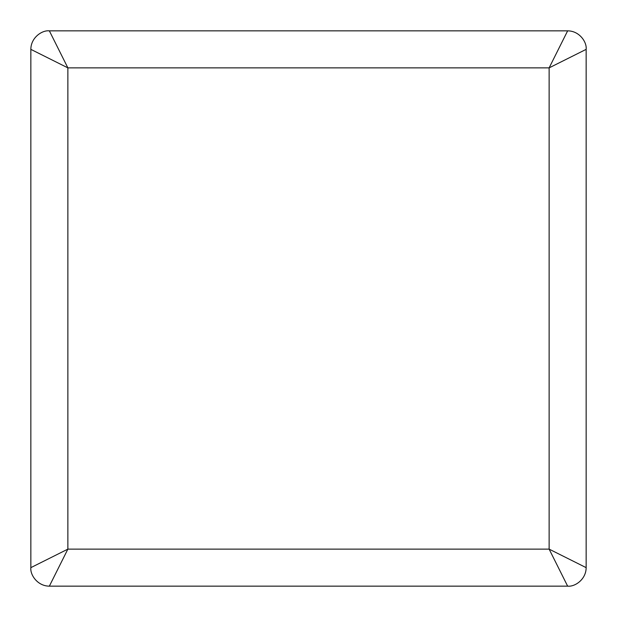 <?xml version="1.0" encoding="UTF-8"?>
<svg xmlns="http://www.w3.org/2000/svg" width="617" height="617" viewBox="0 0 617 617"><rect width="100%" height="100%" fill="white"/><g stroke="black" fill="none" stroke-linecap="round" stroke-linejoin="round"><path stroke-width="0.93" d="M30.85 49.36L67.87 67.87L49.36 30.85C42.141 29.986 30.85 37.56 30.85 49.36L30.85 567.64C29.986 574.859 37.56 586.15 49.36 586.15L67.87 549.13L30.85 567.64M567.64 30.85L549.13 67.87L586.15 49.36C587.014 42.141 579.44 30.85 567.64 30.85L49.36 30.85M586.15 567.64L549.13 549.13L567.64 586.15C574.859 587.014 586.15 579.44 586.15 567.64L586.15 49.36M567.64 586.15L49.36 586.15M549.13 549.13L67.87 549.13L67.87 67.87L549.13 67.87L549.13 549.13"/></g></svg>
